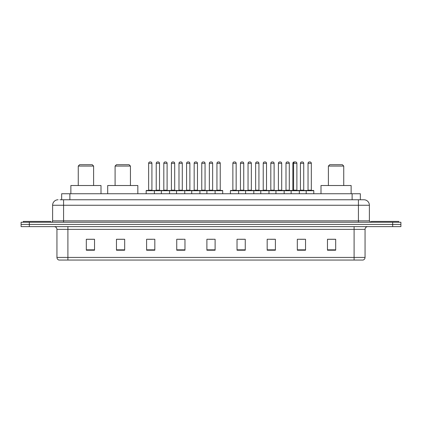 <?xml version="1.0" encoding="UTF-8"?>
<svg xmlns="http://www.w3.org/2000/svg" width="422" height="422" viewBox="0 0 422 422"><rect width="100%" height="100%" fill="white"/><g stroke="black" fill="none" stroke-linecap="round" stroke-linejoin="round"><path stroke-width="0.63" d="M60.014 199.764L63.574 199.764L60.014 199.764L61.659 199.764L61.659 193.735L360.341 193.735L360.341 199.764M58.094 199.764A5.481 5.481 0 0 0 52.613 205.245L52.613 220.864A1.371 1.371 0 0 1 51.241 222.236M369.387 205.245L63.574 205.245L63.574 199.764L363.906 199.764A5.481 5.481 0 0 1 369.387 205.245L369.387 220.864L370.759 222.236M29.318 222.236L21.1 222.236L21.1 224.425L29.318 224.425L21.1 224.425L21.1 226.619L29.318 226.619L29.318 224.425L392.682 224.425L29.318 224.425L29.318 222.236L392.682 222.236L392.682 224.425L400.9 224.425L392.682 224.425L392.682 226.619L29.318 226.619M400.9 222.236L400.9 224.425L400.9 222.236L392.682 222.236M363.822 199.764L361.986 199.764M362.946 260.052L59.054 260.052M58.916 260.052A2.738 2.738 0 0 1 56.944 257.42L67.905 257.42L67.905 260.052L354.095 260.052L354.095 257.42L365.056 257.42L365.056 229.362A2.738 2.738 0 0 1 367.799 226.619M56.944 257.42L56.944 229.362C56.78 227.695 55.868 226.783 54.201 226.619M335.68 250.214L335.68 239.253L327.461 239.253L327.461 250.214L335.68 250.214M305.539 250.214L305.539 239.253L297.32 239.253L297.32 250.214L305.539 250.214M275.397 250.214L275.397 239.253L267.173 239.253L267.173 250.214L275.397 250.214M245.256 250.214L245.256 239.253L237.032 239.253L237.032 250.214L245.256 250.214M94.539 250.214L94.539 239.253L86.32 239.253L86.32 250.214L94.539 250.214M124.68 250.214L124.68 239.253L116.461 239.253L116.461 250.214L124.68 250.214M154.827 250.214L154.827 239.253L146.603 239.253L146.603 250.214L154.827 250.214M184.968 250.214L184.968 239.253L176.744 239.253L176.744 250.214L184.968 250.214M215.109 250.214L215.109 239.253L206.891 239.253L206.891 250.214L215.109 250.214M400.9 226.619L400.9 224.425L400.9 226.619L392.682 226.619M354.095 260.052L362.867 260.052M270.407 239.306L274.522 239.306M300.031 239.306L304.141 239.306M178.585 239.306L182.694 239.306M148.222 239.306L152.331 239.306M240.044 239.306L244.159 239.306M208.943 239.306L213.057 239.306M124.68 239.306L116.461 239.306M94.539 239.306L86.32 239.306M335.68 239.306L327.461 239.306M50.693 222.236L50.693 221.413L23.294 221.413L23.294 222.236M78.26 166.062L93.605 166.062L92.239 164.691L79.631 164.691L78.26 166.062L78.26 185.516M93.605 166.062L93.605 185.516M101.006 193.735L101.006 185.516L70.864 185.516L70.864 193.735M115.09 166.062L130.435 166.062L129.069 164.691L116.461 164.691L115.09 166.062L115.09 185.516M130.435 166.062L130.435 185.516M137.836 193.735L137.836 185.516L107.694 185.516L107.694 193.735M328.395 166.062L343.74 166.062L342.369 164.691L329.761 164.691L328.395 166.062L328.395 185.516M343.74 166.062L343.74 185.516M351.136 193.735L351.136 185.516L320.994 185.516L320.994 193.735M398.706 222.236L398.706 221.413L371.307 221.413L371.307 222.236M214.756 190.449L222.426 190.449A0.274 0.274 0 0 1 222.7 190.723L146.165 190.723A0.274 0.274 0 0 1 146.439 190.449L154.114 190.449A0.274 0.274 0 0 1 154.389 190.723L154.389 193.735M151.92 163.319L148.634 163.319A1.371 1.371 0 0 1 150 161.948L150.548 161.948A1.371 1.371 0 0 1 151.92 163.319L151.92 190.174A0.274 0.274 0 0 0 152.194 190.449M148.634 163.319L148.634 190.174A0.274 0.274 0 0 1 148.359 190.449M146.165 190.723L146.165 193.735M161.346 193.735L161.346 190.723A0.274 0.274 0 0 1 161.621 190.449L169.296 190.449A0.274 0.274 0 0 1 169.565 190.723L169.565 193.735M167.101 163.319L163.815 163.319A1.371 1.371 0 0 1 165.181 161.948L165.73 161.948A1.371 1.371 0 0 1 167.101 163.319L167.101 190.174A0.274 0.274 0 0 0 167.376 190.449M163.815 163.319L163.815 190.174A0.274 0.274 0 0 1 163.541 190.449M176.528 193.735L176.528 190.723A0.274 0.274 0 0 1 176.802 190.449L184.472 190.449A0.274 0.274 0 0 1 184.746 190.723L184.746 193.735M182.283 163.319L178.991 163.319A1.371 1.371 0 0 1 180.363 161.948L180.911 161.948A1.371 1.371 0 0 1 182.283 163.319L182.283 190.174A0.274 0.274 0 0 0 182.557 190.449M178.991 163.319L178.991 190.174A0.274 0.274 0 0 1 178.722 190.449M191.709 193.735L191.709 190.723A0.274 0.274 0 0 1 191.984 190.449L199.653 190.449A0.274 0.274 0 0 1 199.928 190.723L199.928 193.735M197.464 163.319L194.173 163.319A1.371 1.371 0 0 1 195.544 161.948L196.093 161.948A1.371 1.371 0 0 1 197.464 163.319L197.464 190.174A0.274 0.274 0 0 0 197.739 190.449M194.173 163.319L194.173 190.174A0.274 0.274 0 0 1 193.898 190.449M206.891 193.735L206.891 190.723A0.274 0.274 0 0 1 207.165 190.449L214.835 190.449A0.274 0.274 0 0 1 215.109 190.723L215.109 193.735M212.646 163.319L209.354 163.319A1.371 1.371 0 0 1 210.726 161.948L211.274 161.948A1.371 1.371 0 0 1 212.646 163.319L212.646 190.174A0.274 0.274 0 0 0 212.92 190.449M209.354 163.319L209.354 190.174A0.274 0.274 0 0 1 209.08 190.449M305.839 190.449L313.514 190.449A0.274 0.274 0 0 1 313.789 190.723L230.401 190.723A0.274 0.274 0 0 1 230.676 190.449L238.346 190.449A0.274 0.274 0 0 1 238.62 190.723L238.62 193.735M236.156 163.319L232.865 163.319A1.371 1.371 0 0 1 234.236 161.948L234.785 161.948A1.371 1.371 0 0 1 236.156 163.319L236.156 190.174A0.274 0.274 0 0 0 236.431 190.449M232.865 163.319L232.865 190.174A0.274 0.274 0 0 1 232.596 190.449M230.401 190.723L230.401 193.735M245.583 193.735L245.583 190.723A0.274 0.274 0 0 1 245.857 190.449L253.527 190.449A0.274 0.274 0 0 1 253.801 190.723L253.801 193.735M251.338 163.319L248.046 163.319A1.371 1.371 0 0 1 249.418 161.948L249.966 161.948A1.371 1.371 0 0 1 251.338 163.319L251.338 190.174A0.274 0.274 0 0 0 251.612 190.449M248.046 163.319L248.046 190.174A0.274 0.274 0 0 1 247.772 190.449M260.764 193.735L260.764 190.723A0.274 0.274 0 0 1 261.039 190.449L268.708 190.449A0.274 0.274 0 0 1 268.983 190.723L268.983 193.735M266.519 163.319L263.228 163.319A1.371 1.371 0 0 1 264.599 161.948L265.148 161.948A1.371 1.371 0 0 1 266.519 163.319L266.519 190.174A0.274 0.274 0 0 0 266.794 190.449M263.228 163.319L263.228 190.174A0.274 0.274 0 0 1 262.953 190.449M275.946 193.735L275.946 190.723A0.274 0.274 0 0 1 276.22 190.449L283.89 190.449A0.274 0.274 0 0 1 284.164 190.723L284.164 193.735M281.701 163.319L278.409 163.319A1.371 1.371 0 0 1 279.781 161.948L280.329 161.948A1.371 1.371 0 0 1 281.701 163.319L281.701 190.174A0.274 0.274 0 0 0 281.975 190.449M278.409 163.319L278.409 190.174A0.274 0.274 0 0 1 278.135 190.449M291.127 193.735L291.127 190.723A0.274 0.274 0 0 1 291.402 190.449L305.924 190.449A0.274 0.274 0 0 1 306.198 190.723L306.198 193.735M299.346 193.735L299.346 190.723A0.274 0.274 0 0 0 299.071 190.449M296.882 163.319L293.591 163.319A1.371 1.371 0 0 1 294.962 161.948L295.511 161.948A1.371 1.371 0 0 1 296.882 163.319L296.882 190.174A0.274 0.274 0 0 0 297.151 190.449M294.867 161.953A1.371 1.371 0 0 0 294.772 161.948L294.224 161.948A1.371 1.371 0 0 0 292.852 163.319L293.591 163.319L293.591 190.174A0.274 0.274 0 0 1 293.316 190.449L290.658 190.449M303.729 163.319L300.443 163.319A1.371 1.371 0 0 1 301.814 161.948L302.358 161.948A1.371 1.371 0 0 1 303.729 163.319L303.729 190.174A0.274 0.274 0 0 0 304.004 190.449M300.443 163.319L300.443 190.174A0.274 0.274 0 0 1 300.169 190.449M161.705 190.449L154.03 190.449M156.224 163.319A1.371 1.371 0 0 1 157.591 161.948L158.139 161.948A1.371 1.371 0 0 1 159.511 163.319L156.224 163.319L156.224 190.174A0.274 0.274 0 0 1 155.95 190.449M159.511 163.319L159.511 190.174A0.274 0.274 0 0 0 159.785 190.449M176.881 190.449L169.211 190.449M171.406 163.319A1.371 1.371 0 0 1 172.772 161.948L173.321 161.948A1.371 1.371 0 0 1 174.692 163.319L171.406 163.319L171.406 190.174A0.274 0.274 0 0 1 171.132 190.449M174.692 163.319L174.692 190.174A0.274 0.274 0 0 0 174.966 190.449M192.063 190.449L184.393 190.449M186.582 163.319A1.371 1.371 0 0 1 187.954 161.948L188.502 161.948A1.371 1.371 0 0 1 189.874 163.319L186.582 163.319L186.582 190.174A0.274 0.274 0 0 1 186.308 190.449M189.874 163.319L189.874 190.174A0.274 0.274 0 0 0 190.148 190.449M207.244 190.449L199.574 190.449M201.763 163.319A1.371 1.371 0 0 1 203.135 161.948L203.684 161.948A1.371 1.371 0 0 1 205.055 163.319L201.763 163.319L201.763 190.174A0.274 0.274 0 0 1 201.489 190.449M205.055 163.319L205.055 190.174A0.274 0.274 0 0 0 205.329 190.449M216.945 163.319A1.371 1.371 0 0 1 218.316 161.948L218.865 161.948A1.371 1.371 0 0 1 220.237 163.319L216.945 163.319L216.945 190.174A0.274 0.274 0 0 1 216.671 190.449M220.237 163.319L220.237 190.174A0.274 0.274 0 0 0 220.511 190.449M222.7 190.723L222.7 193.735M245.936 190.449L238.266 190.449M240.456 163.319A1.371 1.371 0 0 1 241.827 161.948L242.376 161.948A1.371 1.371 0 0 1 243.747 163.319L240.456 163.319L240.456 190.174A0.274 0.274 0 0 1 240.181 190.449M243.747 163.319L243.747 190.174A0.274 0.274 0 0 0 244.022 190.449M261.118 190.449L253.448 190.449M255.637 163.319A1.371 1.371 0 0 1 257.009 161.948L257.557 161.948A1.371 1.371 0 0 1 258.929 163.319L255.637 163.319L255.637 190.174A0.274 0.274 0 0 1 255.363 190.449M258.929 163.319L258.929 190.174A0.274 0.274 0 0 0 259.203 190.449M276.299 190.449L268.629 190.449M270.818 163.319A1.371 1.371 0 0 1 272.19 161.948L272.739 161.948A1.371 1.371 0 0 1 274.11 163.319L270.818 163.319L270.818 190.174A0.274 0.274 0 0 1 270.544 190.449M274.11 163.319L274.11 190.174A0.274 0.274 0 0 0 274.384 190.449M291.481 190.449L283.811 190.449M286 163.319A1.371 1.371 0 0 1 287.371 161.948L287.92 161.948A1.371 1.371 0 0 1 289.292 163.319L286 163.319L286 190.174A0.274 0.274 0 0 1 285.726 190.449M289.292 163.319L289.292 190.174A0.274 0.274 0 0 0 289.566 190.449M292.852 163.319L292.852 190.174A0.274 0.274 0 0 1 292.578 190.449M308.034 163.319A1.371 1.371 0 0 1 309.405 161.948L309.948 161.948A1.371 1.371 0 0 1 311.32 163.319L308.034 163.319L308.034 190.174A0.274 0.274 0 0 1 307.759 190.449M311.32 163.319L311.32 190.174A0.274 0.274 0 0 0 311.594 190.449M313.789 190.723L313.789 193.735M69.883 199.764L69.883 193.735M352.117 199.764L352.117 193.735M63.574 222.236L63.574 205.245L52.613 205.245M52.613 220.864L369.387 220.864M358.426 199.764L358.426 222.236M354.095 226.619L354.095 229.362L56.944 229.362M365.056 229.362L354.095 229.362L354.095 257.42L67.905 257.42L67.905 226.619M215.109 249.835L206.891 249.835M184.968 249.835L176.744 249.835M154.827 249.835L146.603 249.835M124.68 249.835L116.461 249.835M94.539 249.835L86.32 249.835M245.256 249.835L237.032 249.835M275.397 249.835L267.173 249.835M305.539 249.835L297.32 249.835M335.68 249.835L327.461 249.835M148.634 190.174L151.92 190.174M163.815 190.174L167.101 190.174M178.991 190.174L182.283 190.174M194.173 190.174L197.464 190.174M209.354 190.174L212.646 190.174M232.865 190.174L236.156 190.174M248.046 190.174L251.338 190.174M263.228 190.174L266.519 190.174M278.409 190.174L281.701 190.174M292.852 190.174L296.882 190.174M300.443 190.174L303.729 190.174M156.224 190.174L159.511 190.174M171.406 190.174L174.692 190.174M186.582 190.174L189.874 190.174M201.763 190.174L205.055 190.174M216.945 190.174L220.237 190.174M240.456 190.174L243.747 190.174M255.637 190.174L258.929 190.174M270.818 190.174L274.11 190.174M286 190.174L289.292 190.174M308.034 190.174L311.32 190.174M363.084 260.052C364.323 259.609 364.983 258.733 365.056 257.42"/></g></svg>
